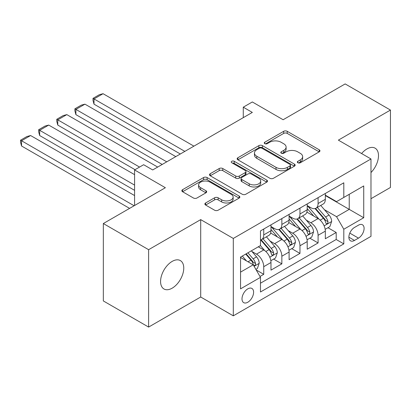 <?xml version="1.0" encoding="UTF-8"?>
<svg xmlns="http://www.w3.org/2000/svg" width="411" height="411" viewBox="0 0 411 411"><rect width="100%" height="100%" fill="white"/><g stroke="black" fill="none" stroke-linecap="round" stroke-linejoin="round"><path stroke-width="0.62" d="M297.847 162.756A1.762 1.017 0 0 0 300.333 162.756L319.224 151.849A2.512 1.454 0 0 0 319.964 150.822A2.512 1.454 0 0 0 319.224 149.794L287.222 131.315A2.512 1.454 0 0 0 283.667 131.315L264.771 142.221A1.762 1.017 0 0 0 264.258 142.941A1.762 1.017 0 0 0 264.771 143.66A1.762 1.017 0 0 0 267.263 143.66L269.708 142.247A8.045 4.644 0 0 1 281.088 142.247L283.754 143.788A8.045 4.644 0 0 1 286.113 147.076A8.045 4.644 0 0 1 283.754 150.359L281.309 151.772A1.762 1.017 0 0 0 280.795 152.491A1.762 1.017 0 0 0 281.309 153.211A1.762 1.017 0 0 0 283.796 153.211L286.241 151.798A8.045 4.644 0 0 1 297.621 151.798L300.292 153.339A8.045 4.644 0 0 1 302.645 156.622A8.045 4.644 0 0 1 300.292 159.905L297.847 161.318A1.762 1.017 0 0 0 297.328 162.037A1.762 1.017 0 0 0 297.847 162.756L297.847 161.318M172.168 288.173A16.394 9.468 120 0 0 182.88 273.726A16.394 9.468 120 0 0 180.367 260.589A16.394 9.468 120 0 0 172.168 261.401A16.394 9.468 120 0 0 161.456 275.848A16.394 9.468 120 0 0 163.974 288.984A16.394 9.468 120 0 0 172.168 288.173M370.979 172.538A16.394 9.468 120 0 0 375.099 148.16A16.394 9.468 120 0 0 366.9 148.972A16.394 9.468 120 0 0 361.582 153.534M247.797 302.239A8.199 4.732 120 0 0 253.155 295.016A8.199 4.732 120 0 0 251.897 288.445A8.199 4.732 120 0 0 247.797 288.856A8.199 4.732 120 0 0 242.444 296.079A8.199 4.732 120 0 0 243.697 302.645A8.199 4.732 120 0 0 247.797 302.239M205.608 202.972A2.512 1.454 0 0 0 204.873 203.995A2.512 1.454 0 0 0 205.608 205.022L214.588 210.206A2.512 1.454 0 0 0 218.143 210.206L239.125 198.097A2.512 1.454 0 0 0 239.86 197.069A2.512 1.454 0 0 0 239.125 196.042L207.118 177.562A2.512 1.454 0 0 0 203.563 177.562L182.582 189.677A2.512 1.454 0 0 0 181.847 190.704A2.512 1.454 0 0 0 182.582 191.732L193.427 197.994A2.512 1.454 0 0 0 196.982 197.994L205.962 192.805A2.512 1.454 0 0 0 206.697 191.783A2.512 1.454 0 0 0 205.962 190.755L200.583 187.647A6.725 3.884 0 0 1 198.616 184.904A6.725 3.884 0 0 1 202.767 181.313A6.725 3.884 0 0 1 210.098 182.155L231.167 194.321A6.725 3.884 0 0 1 233.14 197.069A6.725 3.884 0 0 1 228.984 200.655A6.725 3.884 0 0 1 221.652 199.813L218.143 197.789A2.512 1.454 0 0 0 214.588 197.789L205.608 202.972L205.608 205.022M370.979 198.703L390.45 187.462L390.45 110.066L345.163 83.921L283.122 119.74L252.328 101.964L243.271 107.189L252.328 112.419L152.697 169.943L143.639 164.713L134.582 169.943L134.582 205.5M148.623 249.688L148.623 327.079L200.702 297.009L200.702 219.618L148.623 249.688L103.336 223.538L165.376 187.719L134.582 169.943M200.702 219.618L233.304 238.442L370.979 158.959L370.979 236.351L233.304 315.838L233.304 238.442M390.45 110.066L338.371 140.136L370.979 158.959M269.883 178.282A2.512 1.454 0 0 0 273.438 178.282L294.42 166.167A2.512 1.454 0 0 0 295.16 165.14A2.512 1.454 0 0 0 294.42 164.117L262.418 145.638A2.512 1.454 0 0 0 258.858 145.638L237.882 157.752A2.512 1.454 0 0 0 237.142 158.78A2.512 1.454 0 0 0 237.882 159.802L269.883 178.282M232.446 163.136A1.762 1.017 0 0 1 234.234 163.383L234.234 161.292L266.775 180.08A2.512 1.454 0 0 1 267.51 181.107A2.512 1.454 0 0 1 266.775 182.13L245.793 194.244A2.512 1.454 0 0 1 242.233 194.244L210.232 175.769L210.232 173.714A2.512 1.454 0 0 0 209.492 174.742A2.512 1.454 0 0 0 210.232 175.769M210.232 173.714L219.212 168.531A2.512 1.454 0 0 1 222.767 168.531L235.744 176.021A2.512 1.454 0 0 0 239.3 176.021L245.259 172.584A2.512 1.454 0 0 0 245.994 171.557A2.512 1.454 0 0 0 245.259 170.529L231.747 162.73A1.762 1.017 0 0 1 231.229 162.011A1.762 1.017 0 0 1 232.318 161.071A1.762 1.017 0 0 1 234.234 161.292M148.623 327.079L103.336 300.934L103.336 223.538M259.978 276.485L263.739 274.317L256.223 269.976M251.943 251.506L256.495 254.132A10.249 5.918 60 0 1 263.739 266.682L270.983 262.501L270.983 270.135L281.854 263.857L273.613 259.1M270.058 241.046L274.61 243.672A10.249 5.918 60 0 1 281.854 256.223L289.097 252.041L289.097 259.675L299.968 253.402L291.728 248.64M288.173 230.586L292.719 233.217A10.249 5.918 60 0 1 299.968 245.763L307.212 241.581L307.212 249.215L318.083 242.942L318.083 235.308A10.249 5.918 -120 0 0 310.834 222.757L306.287 220.132M309.837 238.185L318.083 242.942M270.983 262.501A10.249 5.918 -120 0 0 263.739 249.95L258.303 246.811M289.097 252.041A10.249 5.918 -120 0 0 281.854 239.49L270.649 233.022M307.212 241.581A10.249 5.918 -120 0 0 299.968 229.03L288.763 222.562M358.479 225.161L354.493 227.463A7.943 4.583 120 0 0 349.304 234.46A7.943 4.583 120 0 0 350.521 240.825A7.943 4.583 120 0 0 354.493 240.43L358.479 238.128A7.943 4.583 120 0 0 363.668 231.131A7.943 4.583 120 0 0 362.451 224.771A7.943 4.583 120 0 0 358.479 225.161M240.553 272.118L253.233 264.797L260.476 277.348L260.476 291.99L343.807 243.882L343.807 229.24L336.558 216.689L324.402 209.672M260.476 277.348L240.553 288.856L240.553 257.06L260.476 245.557L260.476 230.915L343.807 182.803L343.807 197.444L363.73 185.942L363.73 217.738L343.807 229.24M270.983 226.523L274.61 228.614A10.249 5.918 60 0 0 279.732 229.122L286.976 224.935A10.249 5.918 -120 0 0 289.097 220.245L289.097 214.388M289.097 216.063L292.719 218.154A10.249 5.918 60 0 0 297.847 218.662L305.09 214.48A10.249 5.918 -120 0 0 307.212 209.79L307.212 203.933M260.476 283.205L336.198 239.49L336.198 232.482L325.327 238.76L325.327 231.121A10.249 5.918 -120 0 0 318.083 218.575L306.878 212.107M307.212 205.603L310.834 207.694A10.249 5.918 -120 0 0 315.961 208.202A10.249 5.918 -120 0 0 318.083 203.512L318.083 197.655M315.961 208.202L323.205 204.02A10.249 5.918 -120 0 0 325.327 199.33L325.327 193.473M263.739 229.03L263.739 234.887A10.249 5.918 60 0 1 261.617 239.577A10.249 5.918 60 0 1 260.476 239.993M261.617 239.577L268.861 235.395A10.249 5.918 -120 0 0 270.983 230.705L270.983 224.848M281.854 218.575L281.854 224.432A10.249 5.918 60 0 1 279.732 229.122M299.968 208.115L299.968 213.972A10.249 5.918 60 0 1 297.847 218.662M299.968 245.763L299.968 253.402M281.854 256.223L281.854 263.857M263.739 266.682L263.739 274.317M253.233 264.797L240.553 257.476M336.558 216.689L349.237 209.369L349.237 194.311L363.73 185.942M325.327 195.564L363.73 217.738M325.327 195.148L336.558 201.631L343.807 197.444M200.702 297.009L233.304 315.838M243.271 107.189L243.271 117.649M327.952 227.725L336.198 232.482M336.198 239.49L343.807 243.882M298.55 163.003L300.292 161.996A8.045 4.644 0 0 0 302.645 158.713L302.645 156.622M286.113 147.076L286.113 149.167A8.045 4.644 0 0 1 283.754 152.45L282.013 153.457M319.193 151.87L287.222 133.411A2.512 1.454 0 0 0 283.667 133.411L265.475 143.912M294.389 166.188L262.418 147.729A2.512 1.454 0 0 0 258.858 147.729L237.912 159.822M289.976 165.859A1.762 1.017 0 0 0 290.495 165.14A1.762 1.017 0 0 0 289.976 164.426L261.884 148.201A1.762 1.017 0 0 0 259.392 148.201L256.813 149.691A8.045 4.644 0 0 0 254.46 152.979A8.045 4.644 0 0 0 256.813 156.262L276.017 167.349A8.045 4.644 0 0 0 287.397 167.349L289.976 165.859L289.976 167.95A1.762 1.017 0 0 0 290.495 167.236L290.495 165.14M254.46 152.979L254.46 155.07A8.045 4.644 0 0 0 256.813 158.353L256.813 156.262M289.976 167.95L287.397 169.44A8.045 4.644 0 0 1 276.017 169.44L256.813 158.353M210.262 175.785L219.212 170.622L219.212 168.531M245.994 171.557L245.994 173.648A2.512 1.454 0 0 1 245.259 174.675L239.3 178.117A2.512 1.454 0 0 1 235.744 178.117L222.767 170.622A2.512 1.454 0 0 0 219.212 170.622M234.234 163.383L266.739 182.15M249.215 183.799A6.725 3.884 0 0 0 256.546 184.642A6.725 3.884 0 0 0 260.697 181.056A6.725 3.884 0 0 0 258.73 178.307L251.306 174.023A2.512 1.454 0 0 0 247.746 174.023L241.791 177.46A2.512 1.454 0 0 0 241.057 178.487A2.512 1.454 0 0 0 241.791 179.515L249.215 183.799L249.215 185.89A6.725 3.884 0 0 0 256.546 186.733A6.725 3.884 0 0 0 260.697 183.147L260.697 181.056M241.057 178.487L241.057 180.578A2.512 1.454 0 0 0 241.791 181.605L241.791 179.515M249.215 185.89L241.791 181.605M233.14 197.069L233.14 199.16A6.725 3.884 0 0 1 228.984 202.746A6.725 3.884 0 0 1 221.652 201.904L218.143 199.88A2.512 1.454 0 0 0 214.588 199.88L205.639 205.043M198.616 184.904L198.616 186.995A6.725 3.884 0 0 0 200.583 189.743L200.583 187.647M205.932 192.826L200.583 189.743M239.089 198.112L207.118 179.653A2.512 1.454 0 0 0 203.563 179.653L182.612 191.747M325.178 229.328L329.858 226.625L331.667 221.395A6.787 3.92 -120 0 0 329.026 215.02L320.75 205.438M184.847 151.376L94.006 98.928L103.063 93.703L193.905 146.146M319.09 219.238L309.272 207.874A19.6 11.313 -120 0 0 307.212 205.716M94.006 104.158L93.009 100.448L93.009 98.352L94.006 98.928L94.006 104.158L180.321 153.991M313.706 216.047L308.214 209.692A16.265 9.391 -120 0 0 307.212 208.598M315.037 208.572L323.411 218.267A6.787 3.92 60 0 1 325.831 222.942L326.324 223.743L327.238 223.615L327.855 222.87L328.004 221.688A6.787 3.92 -120 0 0 325.584 217.008L317.307 207.427M315.53 208.413L324.526 218.827A3.458 1.998 60 0 1 325.394 220.183L328.004 221.688M93.009 98.352L99.349 94.694L103.063 93.703M307.063 239.788L311.743 237.085L313.552 231.855A6.787 3.92 -120 0 0 310.911 225.48L302.635 215.898M166.732 161.836L75.891 109.388L84.949 104.158L175.79 156.606M300.975 229.692L291.158 218.328A19.6 11.313 -120 0 0 289.097 216.176M75.891 114.618L74.894 110.903L74.894 108.812L75.891 109.388L75.891 114.618L162.206 164.451M295.591 226.507L290.099 220.147A16.265 9.391 -120 0 0 289.097 219.058M296.922 219.032L305.296 228.722A6.787 3.92 60 0 1 307.716 233.402L308.209 234.203L309.123 234.075L309.74 233.33L309.889 232.143A6.787 3.92 -120 0 0 307.469 227.468L299.193 217.887M297.415 218.873L306.411 229.287A3.458 1.998 60 0 1 307.279 230.638L309.889 232.143M74.894 108.812L81.234 105.154L84.949 104.158M288.948 250.248L293.629 247.545L295.437 242.315A6.787 3.92 -120 0 0 292.796 235.94L284.52 226.358M139.56 167.066L57.776 119.848L66.834 114.618L157.675 167.066M282.86 240.152L273.043 228.788A19.6 11.313 -120 0 0 270.983 226.636M57.776 125.078L56.78 121.363L56.78 119.272L57.776 119.848L57.776 125.078L135.034 169.681M277.476 236.962L271.984 230.607A16.265 9.391 -120 0 0 270.983 229.513M278.807 229.487L287.181 239.181A6.787 3.92 60 0 1 289.601 243.857L290.094 244.663L291.009 244.535L291.625 243.785L291.774 242.603A6.787 3.92 -120 0 0 289.354 237.928L281.078 228.341M279.3 229.333L288.296 239.747A3.458 1.998 60 0 1 289.164 241.098L291.774 242.603M56.78 119.272L63.119 115.609L66.834 114.618M270.834 260.702L275.514 258L277.322 252.77A6.787 3.92 -120 0 0 274.682 246.4L266.405 236.813M134.582 185.104L39.662 130.302L48.719 125.078L134.582 174.649M264.746 250.612L260.41 245.593M39.662 135.532L38.665 131.823L38.665 129.727L39.662 130.302L39.662 135.532L134.582 190.334M259.362 247.422L258.658 246.605M260.692 239.947L269.066 249.641A6.787 3.92 60 0 1 271.486 254.317L271.979 255.123L272.894 254.99L273.51 254.245L273.659 253.063A6.787 3.92 -120 0 0 271.239 248.383L262.963 238.801M261.185 239.788L270.181 250.201A3.458 1.998 60 0 1 271.055 251.558L273.659 253.063M38.665 129.727L45.005 126.069L48.719 125.078M255.858 269.349L257.399 268.46L259.207 263.23A6.787 3.92 -120 0 0 256.567 256.854L251.352 250.823M134.13 205.762L21.547 140.762L30.604 135.532L134.582 195.564M246.492 260.908L242.295 256.053M21.547 145.992L20.55 142.278L20.55 140.187L21.547 140.762L21.547 145.992L129.599 208.377M241.247 257.882L240.553 257.075M245.737 254.065L250.951 260.096A6.787 3.92 60 0 1 253.371 264.776L253.864 265.578L254.779 265.449L255.395 264.705L255.544 263.518A6.787 3.92 -120 0 0 253.125 258.843L247.915 252.811M246.158 253.823L252.066 260.661A3.458 1.998 60 0 1 252.94 262.013L255.544 263.518M20.55 140.187L26.89 136.529L30.604 135.532M256.495 254.132L263.739 249.95M274.61 243.672L281.854 239.49M292.719 233.217L299.968 229.03M310.834 222.757L318.083 218.575M318.083 203.512L325.327 199.33M263.739 234.887L270.983 230.705M281.854 224.432L289.097 220.245M299.968 213.972L307.212 209.79M318.083 235.308L325.327 231.121M349.792 233.114L358.479 238.128M348.877 237.188L354.493 240.43M300.292 161.996L300.292 159.905M281.309 153.211L281.309 151.772M283.754 152.45L283.754 150.359M264.771 143.66L264.771 142.221M283.667 133.411L283.667 131.315M287.222 133.411L287.222 131.315M319.224 151.849L319.224 149.794M237.882 159.802L237.882 157.752M258.858 147.729L258.858 145.638M262.418 147.729L262.418 145.638M294.42 166.167L294.42 164.117M276.017 169.44L276.017 167.349M287.397 169.44L287.397 167.349M222.767 170.622L222.767 168.531M235.744 178.117L235.744 176.021M239.3 178.117L239.3 176.021M245.259 174.675L245.259 172.584M266.775 182.13L266.775 180.08M214.588 199.88L214.588 197.789M218.143 199.88L218.143 197.789M221.652 201.904L221.652 199.813M205.962 192.805L205.962 190.755M182.582 191.732L182.582 189.677M203.563 179.653L203.563 177.562M207.118 179.653L207.118 177.562M239.125 198.097L239.125 196.042M324.14 225.85L331.62 221.529M309.272 207.874L310.207 207.334M325.584 217.008L329.026 215.02M320.169 220.132L323.411 218.267M306.025 236.304L313.511 231.984M291.158 218.328L292.093 217.789M307.469 227.468L310.911 225.48M302.054 230.592L305.296 228.722M287.911 246.764L295.396 242.444M273.043 228.788L273.978 228.249M289.354 237.928L292.796 235.94M283.939 241.052L287.181 239.181M269.796 257.224L277.281 252.904M271.239 248.383L274.682 246.4M265.825 251.506L269.066 249.641M254.09 266.287L259.166 263.364M253.125 258.843L256.567 256.854M248.018 261.792L250.951 260.096"/></g></svg>
